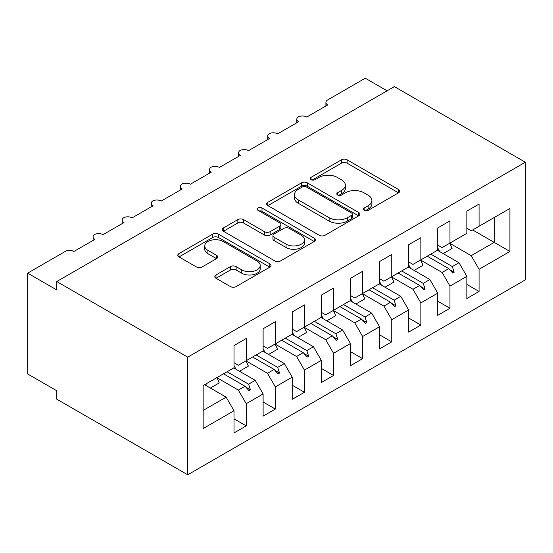 <?xml version="1.0" encoding="UTF-8"?>
<svg xmlns="http://www.w3.org/2000/svg" width="553" height="553" viewBox="0 0 553 553"><rect width="100%" height="100%" fill="white"/><g stroke="black" fill="none" stroke-linecap="round" stroke-linejoin="round"><path stroke-width="0.83" d="M364.192 210.34A2.827 1.631 0 0 0 368.187 210.34L398.54 192.817A4.037 2.33 0 0 0 399.729 191.165A4.037 2.33 0 0 0 398.54 189.52L347.118 159.831A4.037 2.33 0 0 0 341.408 159.831L311.049 177.354A2.827 1.631 0 0 0 310.219 178.508A2.827 1.631 0 0 0 311.049 179.663A2.827 1.631 0 0 0 315.051 179.663L318.977 177.395A12.926 7.466 0 0 1 337.261 177.395L341.547 179.87A12.926 7.466 0 0 1 345.335 185.144A12.926 7.466 0 0 1 341.547 190.426L337.62 192.693A2.827 1.631 0 0 0 336.791 193.847A2.827 1.631 0 0 0 337.62 195.002A2.827 1.631 0 0 0 341.623 195.002L345.549 192.734A12.926 7.466 0 0 1 363.833 192.734L368.118 195.209A12.926 7.466 0 0 1 371.906 200.483A12.926 7.466 0 0 1 368.118 205.764L364.192 208.032A2.827 1.631 0 0 0 363.362 209.186A2.827 1.631 0 0 0 364.192 210.34L364.192 208.032M215.988 274.959A4.037 2.33 0 0 0 214.806 276.604A4.037 2.33 0 0 0 215.988 278.256L230.414 286.585A4.037 2.33 0 0 0 236.131 286.585L269.843 267.12A4.037 2.33 0 0 0 271.025 265.475A4.037 2.33 0 0 0 269.843 263.822L218.414 234.133A4.037 2.33 0 0 0 212.705 234.133L178.992 253.599A4.037 2.33 0 0 0 177.81 255.244A4.037 2.33 0 0 0 178.992 256.896L196.419 266.954A4.037 2.33 0 0 0 202.135 266.954L216.562 258.624A4.037 2.33 0 0 0 217.744 256.979A4.037 2.33 0 0 0 216.562 255.327L207.914 250.336A10.804 6.242 0 0 1 204.755 245.926A10.804 6.242 0 0 1 211.426 240.161A10.804 6.242 0 0 1 223.205 241.516L257.055 261.057A10.804 6.242 0 0 1 260.221 265.475A10.804 6.242 0 0 1 253.551 271.24A10.804 6.242 0 0 1 241.772 269.885L236.131 266.629A4.037 2.33 0 0 0 230.414 266.629L215.988 274.959L215.988 278.256M525.35 162.236L187.73 357.155L187.73 474.785L525.35 279.859L525.35 162.236L394.379 86.614L56.759 281.539L56.759 289.945L27.65 273.141L65.199 251.463A6.173 3.567 180 0 1 73.929 251.463L94.881 239.366A6.173 3.567 0 0 1 93.077 236.843A6.173 3.567 0 0 1 94.604 234.493A6.173 3.567 180 0 1 103.031 234.659L123.99 222.562A6.173 3.567 0 0 1 122.178 220.039A6.173 3.567 0 0 1 123.706 217.688A6.173 3.567 180 0 1 132.139 217.854L153.091 205.757A6.173 3.567 0 0 1 151.287 203.234A6.173 3.567 0 0 1 152.815 200.891A6.173 3.567 180 0 1 161.241 201.05L182.2 188.953A6.173 3.567 0 0 1 180.389 186.43A6.173 3.567 0 0 1 181.916 184.087A6.173 3.567 180 0 1 190.35 184.246L211.301 172.149A6.173 3.567 0 0 1 209.497 169.626A6.173 3.567 0 0 1 211.025 167.282A6.173 3.567 180 0 1 219.451 167.441L240.41 155.345A6.173 3.567 0 0 1 238.599 152.822A6.173 3.567 0 0 1 240.126 150.478A6.173 3.567 180 0 1 248.56 150.637L269.511 138.54A6.173 3.567 0 0 1 267.707 136.017A6.173 3.567 0 0 1 269.235 133.674A6.173 3.567 180 0 1 277.661 133.833L298.62 121.736A6.173 3.567 0 0 1 296.809 119.213A6.173 3.567 0 0 1 298.337 116.87A6.173 3.567 180 0 1 306.77 117.029L327.729 104.932A6.173 3.567 0 0 1 325.917 102.416A6.173 3.567 0 0 1 327.729 99.893L365.27 78.215L387.1 90.816M187.73 357.155L56.759 281.539M319.268 235.288A4.037 2.33 0 0 0 324.977 235.288L358.69 215.822A4.037 2.33 0 0 0 359.872 214.177A4.037 2.33 0 0 0 358.69 212.525L307.268 182.836A4.037 2.33 0 0 0 301.551 182.836L267.839 202.301A4.037 2.33 0 0 0 266.657 203.946A4.037 2.33 0 0 0 267.839 205.598L319.268 235.288M259.115 210.956A2.827 1.631 0 0 1 261.984 211.35L261.984 207.99L314.263 238.177A4.037 2.33 0 0 1 315.445 239.822A4.037 2.33 0 0 1 314.263 241.474L280.551 260.933A4.037 2.33 0 0 1 274.841 260.933L223.419 231.244L223.419 227.947A4.037 2.33 0 0 0 222.23 229.599A4.037 2.33 0 0 0 223.419 231.244M223.419 227.947L237.845 219.617A4.037 2.33 0 0 1 243.555 219.617L264.41 231.659A4.037 2.33 0 0 0 270.127 231.659L279.694 226.136A4.037 2.33 0 0 0 280.883 224.483A4.037 2.33 0 0 0 279.694 222.838L257.981 210.299A2.827 1.631 0 0 1 257.159 209.145A2.827 1.631 0 0 1 258.901 207.638A2.827 1.631 0 0 1 261.984 207.99M234.009 362.706L238.371 365.222L246.23 360.687L246.23 338.505L234.009 345.563L234.009 367.745L203.151 385.559L203.151 428.575L234.009 410.761L226.149 397.151L204.61 384.715M234.009 418.828L246.23 425.886L246.23 403.704L263.11 393.957L255.251 380.346L233.712 367.911M216.9 377.699L238.371 390.093L246.23 403.704M263.11 345.901L267.479 348.418L275.339 343.883L275.339 321.701L263.11 328.759L263.11 350.941L246.23 360.687M263.11 402.024L275.339 409.082L275.339 386.9L292.219 377.153L284.36 363.542L262.82 351.107M246.002 360.895L267.479 373.289L275.339 386.9M292.219 329.097L296.581 331.613L304.44 327.079L304.44 304.897L292.219 311.954L292.219 334.136L275.339 343.883M292.219 385.22L304.44 392.277L304.44 370.095L321.321 360.349L313.461 346.738L291.929 334.302M275.111 344.09L296.581 356.485L304.44 370.095M321.321 312.293L325.689 314.809L333.549 310.274L333.549 288.092L321.321 295.15L321.321 317.332L304.44 327.079M321.321 368.416L333.549 375.473L333.549 353.291L350.429 343.544L342.57 329.934L321.03 317.498M304.212 327.286L325.689 339.68L333.549 353.291M350.429 295.489L354.791 298.012L362.65 293.47L362.65 271.288L350.429 278.346L350.429 300.528L333.549 310.274M350.429 351.611L362.65 358.669L362.65 336.487L379.531 326.747L371.671 313.129L350.139 300.701M333.321 310.482L354.791 322.876L362.65 336.487M379.531 278.684L383.9 281.207L391.759 276.666L391.759 254.484L379.531 261.541L379.531 283.724L362.65 293.47M379.531 334.807L391.759 341.865L391.759 319.689L408.639 309.943L400.78 296.332L379.24 283.896M362.422 293.678L383.9 306.072L391.759 319.689M408.639 261.88L413.001 264.403L420.861 259.862L420.861 237.679L408.639 244.737L408.639 266.919L391.759 276.666M408.639 318.003L420.861 325.06L420.861 302.885L437.741 293.138L429.881 279.528L408.349 267.092M391.531 276.873L413.001 289.274L420.861 302.885M437.741 245.076L442.11 247.599L449.969 243.057L449.969 220.882L437.741 227.94L437.741 250.115L420.861 259.862M437.741 301.205L449.969 308.263L449.969 286.081L466.85 276.334L466.85 298.516L479.071 291.459L479.071 269.276L509.921 251.463L494.209 242.387L494.209 217.516L509.921 208.446L509.921 251.463M420.633 260.069L442.11 272.47L449.969 286.081M466.85 228.271L471.211 230.795L479.071 226.253L479.071 204.078L466.85 211.135L466.85 233.311L449.969 243.057M466.85 284.401L479.071 291.459M449.741 243.265L471.211 255.666L479.071 269.276M27.65 273.141L27.65 373.959L56.759 390.764L56.759 399.169L187.73 474.785M246.23 425.886L234.009 432.944L234.009 410.761M275.339 409.082L263.11 416.139L263.11 393.957M304.44 392.277L292.219 399.335L292.219 377.153M333.549 375.473L321.321 382.531L321.321 360.349M362.65 358.669L350.429 365.727L350.429 343.544M391.759 341.865L379.531 348.922L379.531 326.747M420.861 325.06L408.639 332.118L408.639 309.943M449.969 308.263L437.741 315.321L437.741 293.138M479.071 226.253L509.921 208.446M248.601 359.319L250.454 358.247M227.062 371.754L248.601 384.19L255.251 380.346M238.371 390.093L245.027 386.25L248.995 390.681L250.454 389.844L248.601 384.19M223.488 373.814L245.027 386.25M277.703 342.514L279.555 341.443M256.163 354.95L277.703 367.386L284.36 363.542M267.479 373.289L274.129 369.445L278.104 373.876L279.555 373.04L277.703 367.386M252.59 357.017L274.129 369.445M306.811 325.71L308.664 324.646M285.272 338.146L306.811 350.581L313.461 346.738M296.581 356.485L303.238 352.648L307.205 357.072L308.664 356.236L306.811 350.581M281.698 340.213L303.238 352.648M335.913 308.906L337.765 307.841M314.381 321.341L335.913 333.777L342.57 329.934M325.689 339.68L332.339 335.844L336.314 340.268L337.765 339.431L335.913 333.777M310.8 323.408L332.339 335.844M365.021 292.102L366.874 291.037M343.482 304.537L365.021 316.973L371.671 313.129M354.791 322.876L361.448 319.04L365.415 323.464L366.874 322.627L365.021 316.973M339.908 306.604L361.448 319.04M394.123 275.297L395.976 274.233M372.591 287.733L394.123 300.168L400.78 296.332M383.9 306.072L390.549 302.235L394.524 306.666L395.976 305.823L394.123 300.168M369.017 289.8L390.549 302.235M423.232 258.493L425.084 257.428M401.692 270.929L423.232 283.364L429.881 279.528M413.001 289.274L419.658 285.431L423.626 289.862L425.084 289.019L423.232 283.364M398.119 272.995L419.658 285.431M452.333 241.696L454.186 240.624M430.801 254.124L452.333 266.56L458.99 262.723L437.451 250.288M442.11 272.47L448.76 268.627L452.734 273.058L454.186 272.214L452.333 266.56M427.227 256.191L448.76 268.627M458.99 262.723L466.85 276.334M471.211 255.666L494.209 242.387L472.67 229.951M203.151 410.423L226.149 397.151M449.61 269.574L454.186 272.214M420.508 286.378L425.084 289.019M391.4 303.182L395.976 305.823M362.298 319.987L366.874 322.627M333.189 336.791L337.765 339.431M304.088 353.595L308.664 356.236M274.979 370.392L279.555 373.04M245.878 387.197L250.454 389.844M365.319 210.741L368.118 209.124A12.926 7.466 0 0 0 371.906 203.85L371.906 200.483M345.335 185.144L345.335 188.504A12.926 7.466 0 0 1 341.547 193.785L338.747 195.403M398.492 192.845L347.118 163.19A4.037 2.33 0 0 0 341.408 163.19L312.182 180.064M358.634 215.857L307.268 186.195A4.037 2.33 0 0 0 301.551 186.195L267.894 205.633M351.549 215.331A2.827 1.631 0 0 0 352.379 214.177A2.827 1.631 0 0 0 351.549 213.023L306.41 186.962A2.827 1.631 0 0 0 302.408 186.962L298.267 189.354A12.926 7.466 0 0 0 294.479 194.628A12.926 7.466 0 0 0 298.267 199.91L329.118 217.723A12.926 7.466 0 0 0 347.402 217.723L351.549 215.331L351.549 218.691A2.827 1.631 0 0 0 352.379 217.536L352.379 214.177M294.479 194.628L294.479 197.988A12.926 7.466 0 0 0 298.267 203.269L298.267 199.91M351.549 218.691L347.402 221.082A12.926 7.466 0 0 1 329.118 221.082L298.267 203.269M223.467 231.278L237.845 222.977L237.845 219.617M280.883 224.483L280.883 227.843A4.037 2.33 0 0 1 279.694 229.495L270.127 235.018A4.037 2.33 0 0 1 264.41 235.018L243.555 222.977A4.037 2.33 0 0 0 237.845 222.977M261.984 211.35L314.208 241.502M286.053 244.156A10.804 6.242 0 0 0 297.832 245.504A10.804 6.242 0 0 0 304.503 239.739A10.804 6.242 0 0 0 301.337 235.329L289.413 228.444A4.037 2.33 0 0 0 283.696 228.444L274.129 233.967A4.037 2.33 0 0 0 272.94 235.619A4.037 2.33 0 0 0 274.129 237.265L286.053 244.156L286.053 247.516A10.804 6.242 0 0 0 297.832 248.864A10.804 6.242 0 0 0 304.503 243.106L304.503 239.739M272.94 235.619L272.94 238.979A4.037 2.33 0 0 0 274.129 240.631L274.129 237.265M286.053 247.516L274.129 240.631M260.221 265.475L260.221 268.834A10.804 6.242 0 0 1 253.551 274.599A10.804 6.242 0 0 1 241.772 273.244L236.131 269.988A4.037 2.33 0 0 0 230.414 269.988L216.043 278.283M204.755 245.926L204.755 249.285A10.804 6.242 0 0 0 207.914 253.703L207.914 250.336M216.506 258.659L207.914 253.703M269.788 267.154L218.414 237.493A4.037 2.33 0 0 0 212.705 237.493L179.048 256.924M437.741 247.903A32.931 19.009 60 0 1 439.6 251.525M449.713 243.209A32.931 19.009 60 0 1 452.084 248.484L443.209 253.613M408.639 264.707A32.931 19.009 60 0 1 410.492 268.329M420.605 260.014A32.931 19.009 60 0 1 422.983 265.288L414.107 270.417M379.531 281.505A32.931 19.009 60 0 1 381.39 285.134M391.503 276.818A32.931 19.009 60 0 1 393.874 282.092L384.999 287.221M350.429 298.309A32.931 19.009 60 0 1 352.282 301.938M362.395 293.622A32.931 19.009 60 0 1 364.773 298.897L355.897 304.019M321.321 315.113A32.931 19.009 60 0 1 323.18 318.742M333.286 310.427A32.931 19.009 60 0 1 335.664 315.701L326.788 320.823M292.219 331.918A32.931 19.009 60 0 1 294.072 335.547M304.185 327.224A32.931 19.009 60 0 1 306.562 332.505L297.687 337.627M263.11 348.722A32.931 19.009 60 0 1 264.963 352.351M275.076 344.028A32.931 19.009 60 0 1 277.454 349.309L268.578 354.432M234.009 365.526A32.931 19.009 60 0 1 235.861 369.148M245.974 360.833A32.931 19.009 60 0 1 248.352 366.114L239.47 371.236M205.806 384.024A32.931 19.009 60 0 1 206.753 385.953M216.866 377.637A32.931 19.009 60 0 1 219.244 382.918L210.368 388.04M368.118 209.124L368.118 205.764M337.62 195.002L337.62 192.693M341.547 193.785L341.547 190.426M311.049 179.663L311.049 177.354M341.408 163.19L341.408 159.831M347.118 163.19L347.118 159.831M398.54 192.817L398.54 189.52M267.839 205.598L267.839 202.301M301.551 186.195L301.551 182.836M307.268 186.195L307.268 182.836M358.69 215.822L358.69 212.525M329.118 221.082L329.118 217.723M347.402 221.082L347.402 217.723M243.555 222.977L243.555 219.617M264.41 235.018L264.41 231.659M270.127 235.018L270.127 231.659M279.694 229.495L279.694 226.136M314.263 241.474L314.263 238.177M230.414 269.988L230.414 266.629M236.131 269.988L236.131 266.629M241.772 273.244L241.772 269.885M216.562 258.624L216.562 255.327M178.992 256.896L178.992 253.599M212.705 237.493L212.705 234.133M218.414 237.493L218.414 234.133M269.843 267.12L269.843 263.822M325.917 105.976L325.917 102.416M296.809 122.78L296.809 119.213M267.707 139.584L267.707 136.017M238.599 156.388L238.599 152.822M209.497 173.193L209.497 169.626M180.389 189.997L180.389 186.43M151.287 206.801L151.287 203.234M122.178 223.606L122.178 220.039M93.077 240.41L93.077 236.843"/></g></svg>
